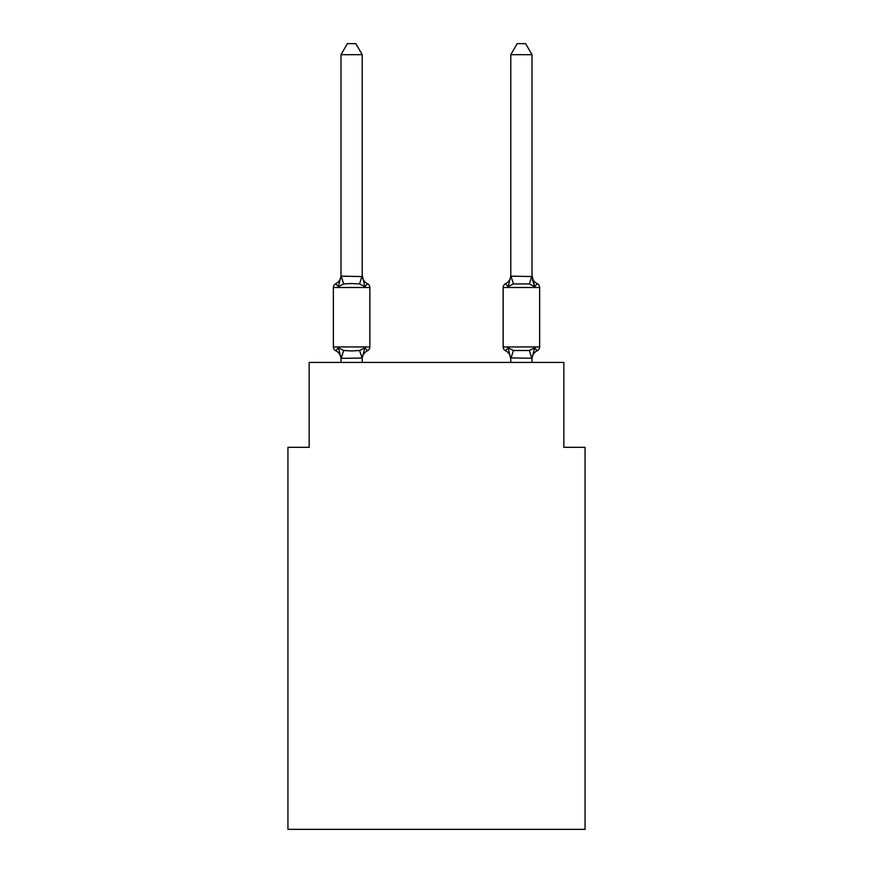 <?xml version="1.0" encoding="UTF-8"?>
<svg xmlns="http://www.w3.org/2000/svg" width="873" height="873" viewBox="0 0 873 873"><rect width="100%" height="100%" fill="white"/><g stroke="black" fill="none" stroke-linecap="round" stroke-linejoin="round"><path stroke-width="1.31" d="M585.063 829.35L585.063 447.325L563.838 447.325L563.838 362.426L309.162 362.426L309.162 447.325L287.937 447.325L287.937 829.35L585.063 829.35M537.255 283.692A4.245 4.245 0 0 1 539.645 287.512A4.245 4.245 0 0 0 537.255 283.692A9.341 9.341 0 0 1 532.006 275.301L534.658 286.682L532.443 279.742L534.658 286.682L532.443 279.742L534.658 286.682L532.443 279.742L534.658 286.682L532.443 279.742L534.658 286.682L532.443 279.742L534.658 286.682L532.443 279.742L534.658 286.682L532.443 279.742L534.658 286.682L532.443 279.742L534.658 286.682L537.255 283.692A4.245 4.245 0 0 1 539.645 287.512A4.245 4.245 0 0 0 537.255 283.692L534.658 286.682L537.255 283.692A4.245 4.245 0 0 1 539.645 287.512A4.245 4.245 0 0 0 537.255 283.692L534.658 286.682L537.255 283.692A4.245 4.245 0 0 1 539.645 287.512A4.245 4.245 0 0 0 537.255 283.692L534.658 286.682L537.255 283.692A4.245 4.245 0 0 1 539.645 287.512A4.245 4.245 0 0 0 537.255 283.692L534.658 286.682L537.255 283.692A4.245 4.245 0 0 1 539.645 287.512A4.245 4.245 0 0 0 537.255 283.692L534.658 286.682L537.255 283.692A4.245 4.245 0 0 1 539.645 287.512A4.245 4.245 0 0 0 537.255 283.692L534.658 286.682L537.255 283.692A4.245 4.245 0 0 1 539.645 287.512A4.245 4.245 0 0 0 537.255 283.692L534.658 286.682L537.255 283.692A4.245 4.245 0 0 1 539.645 287.512A4.245 4.245 0 0 0 537.255 283.692L534.658 286.682L537.255 283.692A4.245 4.245 0 0 1 539.645 287.512A4.245 4.245 0 0 0 537.255 283.692L534.658 286.682L537.255 283.692A4.245 4.245 0 0 1 539.645 287.512A4.245 4.245 0 0 0 537.255 283.692L534.658 286.682L537.255 283.692A4.245 4.245 0 0 1 539.645 287.512A4.245 4.245 0 0 0 537.255 283.692L534.658 286.682L537.255 283.692A4.245 4.245 0 0 1 539.645 287.512A4.245 4.245 0 0 0 537.255 283.692L534.658 286.682L537.255 283.692A4.245 4.245 0 0 1 539.645 287.512A4.245 4.245 0 0 0 537.255 283.692L534.658 286.682L537.255 283.692A4.245 4.245 0 0 1 539.645 287.512A4.245 4.245 0 0 0 537.255 283.692L534.658 286.682L537.255 283.692A4.245 4.245 0 0 1 539.645 287.512A4.245 4.245 0 0 0 537.255 283.692L534.658 286.682L537.255 283.692L534.658 286.682L529.354 283.943L513.433 283.943L508.13 286.682L509.123 283.321L508.13 286.682L505.532 283.692L508.13 286.682L505.532 283.692L508.13 286.682L509.123 283.321L508.13 286.682L505.532 283.692L508.13 286.682L505.532 283.692L508.13 286.682L509.123 283.321L508.13 286.682L505.532 283.692L508.13 286.682L505.532 283.692L508.13 286.682L509.123 283.321L508.13 286.682L505.532 283.692L508.13 286.682L505.532 283.692L508.13 286.682L509.123 283.321L508.13 286.682L505.532 283.692L508.13 286.682L505.532 283.692L508.13 286.682L509.123 283.321L508.13 286.682L505.532 283.692L508.13 286.682L505.532 283.692L508.13 286.682L509.123 283.321L508.13 286.682L505.532 283.692L508.13 286.682L505.532 283.692L508.13 286.682L509.123 283.321L508.13 286.682L505.532 283.692A4.245 4.245 0 0 0 503.143 287.512L503.143 346.941A4.245 4.245 0 0 0 505.532 350.75L508.13 347.77L505.532 350.75L508.13 347.77L505.532 350.75L508.13 347.77L505.532 350.75L508.13 347.77L505.532 350.75L508.13 347.77L505.532 350.75L508.13 347.77L505.532 350.75L508.13 347.77L505.532 350.75L508.13 347.77L505.532 350.75L508.13 347.77L505.532 350.75L508.13 347.77L505.532 350.75L508.13 347.77L505.532 350.75L508.13 347.77L505.532 350.75L508.13 347.77L513.433 350.499L529.354 350.499L534.658 347.77L537.255 350.75A4.245 4.245 0 0 0 539.645 346.941A4.245 4.245 0 0 1 537.255 350.75L536.055 350.171L537.255 350.75A4.245 4.245 0 0 0 539.645 346.941A4.245 4.245 0 0 1 537.255 350.75A4.245 4.245 0 0 0 539.645 346.941A4.245 4.245 0 0 1 537.255 350.75L536.055 350.171L537.255 350.75A4.245 4.245 0 0 0 539.645 346.941A4.245 4.245 0 0 1 537.255 350.75A4.245 4.245 0 0 0 539.645 346.941A4.245 4.245 0 0 1 537.255 350.75L536.055 350.171L537.255 350.75A4.245 4.245 0 0 0 539.645 346.941A4.245 4.245 0 0 1 537.255 350.75A4.245 4.245 0 0 0 539.645 346.941A4.245 4.245 0 0 1 537.255 350.75L536.055 350.171L537.255 350.75A4.245 4.245 0 0 0 539.645 346.941A4.245 4.245 0 0 1 537.255 350.75A4.245 4.245 0 0 0 539.645 346.941A4.245 4.245 0 0 1 537.255 350.75L536.055 350.171L537.255 350.75A4.245 4.245 0 0 0 539.645 346.941A4.245 4.245 0 0 1 537.255 350.75A4.245 4.245 0 0 0 539.645 346.941A4.245 4.245 0 0 1 537.255 350.75L536.055 350.171L537.255 350.75A4.245 4.245 0 0 0 539.645 346.941A4.245 4.245 0 0 1 537.255 350.75A4.245 4.245 0 0 0 539.645 346.941A4.245 4.245 0 0 1 537.255 350.75L536.055 350.171L537.255 350.75A4.245 4.245 0 0 0 539.645 346.941A4.245 4.245 0 0 1 537.255 350.75A4.245 4.245 0 0 0 539.645 346.941A4.245 4.245 0 0 1 537.255 350.75L536.055 350.171M532.006 362.426L532.006 358.279L510.781 357.897L510.781 359.152L508.13 347.77L505.532 350.75A9.341 9.341 0 0 1 510.781 359.152A9.341 9.341 0 0 0 505.532 350.75A9.341 9.341 0 0 1 510.781 359.152A9.341 9.341 0 0 0 505.532 350.75A9.341 9.341 0 0 1 510.781 359.152A9.341 9.341 0 0 0 505.532 350.75A9.341 9.341 0 0 1 510.781 359.152A9.341 9.341 0 0 0 505.532 350.75A9.341 9.341 0 0 1 510.781 359.152A9.341 9.341 0 0 0 505.532 350.75A9.341 9.341 0 0 1 510.781 359.152A9.341 9.341 0 0 0 505.532 350.75A9.341 9.341 0 0 1 510.781 359.152A9.341 9.341 0 0 0 505.532 350.75A9.341 9.341 0 0 1 510.781 359.152A9.341 9.341 0 0 0 505.532 350.75L508.13 347.77L505.532 350.75A4.245 4.245 0 0 1 503.143 346.941A4.245 4.245 0 0 0 505.532 350.75L508.13 347.77L505.532 350.75A4.245 4.245 0 0 1 503.143 346.941L539.645 346.941A4.245 4.245 0 0 1 537.255 350.75A4.245 4.245 0 0 0 539.645 346.941L539.645 287.512L503.143 287.512A4.245 4.245 0 0 1 505.532 283.692A4.245 4.245 0 0 0 503.143 287.512A4.245 4.245 0 0 1 505.532 283.692A4.245 4.245 0 0 0 503.143 287.512A4.245 4.245 0 0 1 505.532 283.692A4.245 4.245 0 0 0 503.143 287.512A4.245 4.245 0 0 1 505.532 283.692A4.245 4.245 0 0 0 503.143 287.512A4.245 4.245 0 0 1 505.532 283.692A4.245 4.245 0 0 0 503.143 287.512A4.245 4.245 0 0 1 505.532 283.692A4.245 4.245 0 0 0 503.143 287.512A4.245 4.245 0 0 1 505.532 283.692A4.245 4.245 0 0 0 503.143 287.512A4.245 4.245 0 0 1 505.532 283.692L508.13 286.682L510.781 276.163L532.006 276.545L532.006 275.301M532.006 359.152L532.006 359.152A9.341 9.341 0 0 1 537.255 350.75L534.658 347.77L537.255 350.75M362.219 54.683L340.994 54.683L347.367 43.65L355.846 43.65L362.219 54.683L362.219 275.301A9.341 9.341 0 0 0 367.468 283.692L364.87 286.682L367.468 283.692A4.245 4.245 0 0 1 369.857 287.512A4.245 4.245 0 0 0 367.468 283.692L364.87 286.682L367.468 283.692A4.245 4.245 0 0 1 369.857 287.512L369.857 346.941A4.245 4.245 0 0 1 367.468 350.75L364.87 347.77L359.567 350.499L351.601 350.924L343.646 350.499L338.342 347.77L335.745 350.75A4.245 4.245 0 0 1 333.355 346.941L369.857 346.941A4.245 4.245 0 0 1 367.468 350.75L364.87 347.77L367.468 350.75A4.245 4.245 0 0 0 369.857 346.941A4.245 4.245 0 0 1 367.468 350.75L364.87 347.77L367.468 350.75A9.341 9.341 0 0 0 362.219 359.152M338.342 286.682L335.745 283.692L338.342 286.682L335.745 283.692L338.342 286.682L335.745 283.692L338.342 286.682L335.745 283.692L338.342 286.682L335.745 283.692L338.342 286.682L335.745 283.692L338.342 286.682L335.745 283.692L338.342 286.682L335.745 283.692L338.342 286.682L335.745 283.692L338.342 286.682L335.745 283.692L338.342 286.682L335.745 283.692L338.342 286.682L335.745 283.692L338.342 286.682L335.745 283.692L338.342 286.682L335.745 283.692L338.342 286.682L335.745 283.692L338.342 286.682L335.745 283.692L338.342 286.682L340.994 276.163L362.219 276.545L362.219 275.301L364.87 286.682L359.567 283.943L351.601 283.529L343.646 283.943L338.342 286.682M362.219 358.061L341.168 358.334L338.342 347.77L335.745 350.75A4.245 4.245 0 0 1 333.355 346.941A4.245 4.245 0 0 0 335.745 350.75A4.245 4.245 0 0 1 333.355 346.941A4.245 4.245 0 0 0 335.745 350.75A4.245 4.245 0 0 1 333.355 346.941A4.245 4.245 0 0 0 335.745 350.75A4.245 4.245 0 0 1 333.355 346.941A4.245 4.245 0 0 0 335.745 350.75A4.245 4.245 0 0 1 333.355 346.941A4.245 4.245 0 0 0 335.745 350.75A4.245 4.245 0 0 1 333.355 346.941A4.245 4.245 0 0 0 335.745 350.75A4.245 4.245 0 0 1 333.355 346.941A4.245 4.245 0 0 0 335.745 350.75A4.245 4.245 0 0 1 333.355 346.941L333.355 287.512A4.245 4.245 0 0 1 335.745 283.692A9.341 9.341 0 0 0 340.994 275.301L340.994 276.545M340.994 359.152L340.994 359.152A9.341 9.341 0 0 0 335.745 350.75M362.219 357.897L364.87 347.77L367.468 350.75A4.245 4.245 0 0 0 369.857 346.941A4.245 4.245 0 0 1 367.468 350.75A4.245 4.245 0 0 0 369.857 346.941A4.245 4.245 0 0 1 367.468 350.75L364.87 347.77L367.468 350.75A4.245 4.245 0 0 0 369.857 346.941A4.245 4.245 0 0 1 367.468 350.75L364.87 347.77L367.468 350.75A4.245 4.245 0 0 0 369.857 346.941A4.245 4.245 0 0 1 367.468 350.75L364.87 347.77L367.468 350.75A4.245 4.245 0 0 0 369.857 346.941A4.245 4.245 0 0 1 367.468 350.75L364.87 347.77L367.468 350.75A4.245 4.245 0 0 0 369.857 346.941A4.245 4.245 0 0 1 367.468 350.75L364.87 347.77L367.468 350.75A4.245 4.245 0 0 0 369.857 346.941M362.219 362.426L362.219 358.279L359.567 350.499M369.857 287.512A4.245 4.245 0 0 0 367.468 283.692A4.245 4.245 0 0 1 369.857 287.512A4.245 4.245 0 0 0 367.468 283.692A4.245 4.245 0 0 1 369.857 287.512A4.245 4.245 0 0 0 367.468 283.692A4.245 4.245 0 0 1 369.857 287.512A4.245 4.245 0 0 0 367.468 283.692A4.245 4.245 0 0 1 369.857 287.512A4.245 4.245 0 0 0 367.468 283.692A4.245 4.245 0 0 1 369.857 287.512A4.245 4.245 0 0 0 367.468 283.692A4.245 4.245 0 0 1 369.857 287.512A4.245 4.245 0 0 0 367.468 283.692A4.245 4.245 0 0 1 369.857 287.512L333.355 287.512M510.781 362.426L510.781 357.897M340.994 54.683L340.994 276.163M362.219 275.301L362.219 276.545M340.994 362.426L340.994 358.279M532.006 276.163L532.006 54.683L510.781 54.683L510.781 276.163M505.532 283.692A9.341 9.341 0 0 0 510.781 275.301L510.781 276.545M534.658 347.77L532.006 358.279M510.781 54.683L517.154 43.65L525.633 43.65L532.006 54.683M343.646 350.499L341.168 358.334M341.168 276.108L343.646 283.943M362.044 276.108L359.567 283.943M531.832 358.334L529.354 350.499M510.956 358.334L513.433 350.499M529.354 283.943L531.832 276.108M513.433 283.943L510.956 276.108"/></g></svg>
